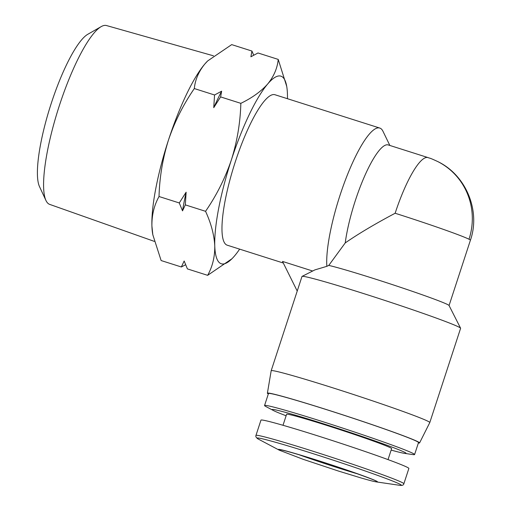 <?xml version="1.0" encoding="UTF-8"?>
<svg xmlns="http://www.w3.org/2000/svg" width="511" height="511" viewBox="0 0 511 511"><rect width="100%" height="100%" fill="white"/><g stroke="black" fill="none" stroke-linecap="round" stroke-linejoin="round"><path stroke-width="0.77" d="M154.252 241.358L49.663 204.381A93.826 20.842 -72.4 0 1 49.101 204.138A93.826 20.842 -72.4 0 1 45.933 200.44L39.462 186.528A82.201 18.255 -72.4 0 1 50.359 106.147A82.201 18.255 -72.4 0 1 87.879 34.237L101.191 26.617A93.826 20.842 -72.4 0 1 106.518 25.55L213.483 55.82M45.933 200.44A93.826 20.842 -72.4 0 1 58.369 108.696A93.826 20.842 -72.4 0 1 101.191 26.617M239.64 249.138A98.431 21.864 -72.4 0 1 234.504 255.96A98.431 21.864 -72.4 0 1 231.924 258.77A98.431 21.864 -72.4 0 1 220.541 263.465A98.431 21.864 -72.4 0 1 214.767 245.919C214.192 234.945 211.12 223.409 205.556 211.311C216.536 195.374 225.14 178.243 231.368 159.924C237.161 141.464 240.317 122.602 240.841 103.343L220.605 96.911L213.751 107.668L214.556 94.989L194.321 88.556C195.183 79.729 198.69 71.54 204.841 63.99A98.431 21.864 -72.4 0 1 207.421 61.173A98.431 21.864 -72.4 0 1 207.645 60.956M231.924 258.77L207.645 275.333C212.531 266.557 214.907 256.752 214.767 245.919A98.431 21.864 -72.4 0 1 231.368 159.924A98.431 21.864 -72.4 0 1 267.7 83.97C273.851 76.42 277.358 68.231 278.22 59.404L257.985 52.972L250.901 56.778L251.936 51.049L231.7 44.617L207.664 60.937L204.841 63.99A98.431 21.864 -72.4 0 0 168.509 139.937C174.736 121.618 183.34 104.493 194.321 88.556M185.634 264.736L181.36 266.978L161.125 260.546L152.827 234.773L151.908 225.932A98.431 21.864 -72.4 0 1 168.509 139.937C162.715 158.397 159.553 177.26 159.03 196.518L179.272 202.95L186.125 192.2L185.321 204.873L205.556 211.311M408.857 468.472A77.8 2.766 -161.9 0 0 319.311 436.362A77.8 2.766 -161.9 0 0 260.961 420.131L255.966 435.417A77.8 2.766 -161.9 0 1 314.316 451.654A77.8 2.766 -161.9 0 1 403.862 483.757L408.857 468.472M283.292 263.018L227.191 245.178A78.924 17.534 -72.4 0 1 226.597 244.935A78.924 17.534 -72.4 0 1 234.83 163.284A78.924 17.534 -72.4 0 1 275.014 94.752L379.775 128.057A78.924 17.534 -72.4 0 1 380.369 128.299A78.924 17.534 -72.4 0 1 382.956 131.244L389.848 145.456M297.223 291.053L282.506 261.428L312.668 271.015M268.32 393.994A80.055 2.849 18.1 0 1 267.394 393.208L271.181 370.737A83.434 2.97 18.1 0 1 271.181 370.718L301.988 276.47A83.434 2.97 18.1 0 1 302.071 276.387L314.878 269.897L326.842 266.333A78.924 17.534 -72.4 0 1 345.723 179.169A78.924 17.534 -72.4 0 1 379.775 128.057M302.071 276.387A83.434 2.97 18.1 0 1 364.567 293.876A83.434 2.97 18.1 0 1 460.583 328.196L449.041 305.482A65.395 2.325 -161.9 0 0 373.784 278.584A65.395 2.325 -161.9 0 0 328.771 265.413L345.232 242.923A65.395 14.525 -72.4 0 1 364.509 176.391A65.395 14.525 -72.4 0 1 388.251 144.945L428.058 157.599A65.395 14.525 -72.4 0 0 395.137 213.253C375.1 223.875 358.46 233.763 345.232 242.923M460.583 328.196A83.434 2.97 18.1 0 1 460.603 328.311L429.796 422.559A83.434 2.97 18.1 0 1 429.789 422.578A83.434 2.97 18.1 0 0 333.76 388.13A83.434 2.97 18.1 0 0 271.181 370.718M388.028 459.613L391.624 448.613A55.245 1.967 -161.9 0 0 328.036 425.81A55.245 1.967 -161.9 0 0 286.601 414.287L283.005 425.286M267.394 393.208A80.055 2.849 18.1 0 1 327.436 409.892A80.055 2.849 18.1 0 1 419.569 442.948A80.055 2.849 18.1 0 1 418.356 443.031M391.139 450.089A70.467 2.51 -161.9 0 0 404.559 453.372A70.467 2.51 -161.9 0 0 324.983 424.258A70.467 2.51 -161.9 0 0 273.353 410.486A70.467 2.51 -161.9 0 0 286.115 415.762M404.559 453.372L412.875 454.586A78.924 2.811 -161.9 0 0 414.593 454.554A78.924 2.811 -161.9 0 0 323.75 421.977A78.924 2.811 -161.9 0 0 264.557 405.51A78.924 2.811 -161.9 0 0 265.924 406.558L273.353 410.486M264.557 405.51L268.467 393.54A78.924 2.811 18.1 0 1 327.666 410.007A78.924 2.811 18.1 0 1 418.509 442.577L414.593 454.554M152.827 234.773L152.617 233.559A98.431 21.864 -72.4 0 1 151.908 225.932C151.767 215.099 154.143 205.294 159.03 196.518M240.841 103.343C252.166 97.844 261.115 91.386 267.7 83.97A98.431 21.864 -72.4 0 1 286.722 86.385A98.431 21.864 -72.4 0 1 287.431 94.011A98.431 21.864 -72.4 0 1 287.463 98.706M220.605 96.911L221.64 91.182L214.556 94.989M181.36 266.978L184.158 260.993L187.409 268.901L207.645 275.333M179.272 202.95L182.523 210.864L185.321 204.873M278.22 59.404L286.722 86.385M253.705 55.207L251.936 51.049M221.64 91.182A108.019 23.991 107.6 0 0 213.751 107.668M182.523 210.864A108.019 23.991 -72.4 0 1 186.125 192.2M326.842 266.333L328.771 265.413M317.459 460.347A52.205 1.859 -161.9 0 0 279.21 450.146L303.189 459.325L338.282 470.995L361.36 478.053C373.905 481.624 374.442 481.547 376.409 481.911A52.205 1.859 -161.9 0 0 317.459 460.347M357.643 473.895A48.283 1.718 18.1 0 1 338.461 467.993A48.283 1.718 18.1 0 1 299.088 454.752M376.409 481.911L399.743 485.322A75.935 2.702 -161.9 0 0 314.003 453.953A75.935 2.702 -161.9 0 0 258.368 439.109C256.254 437.786 255.455 436.554 255.966 435.417M469.015 239.237A65.395 63.715 -63 0 0 437.908 161.642C466.006 175.184 480.768 210.73 470.407 240.24A65.395 2.325 -161.9 0 0 469.015 239.237A65.395 2.325 -161.9 0 0 395.137 213.253M280.213 449.757C283.592 450.127 299.529 454.701 317.587 460.462C346.503 469.5 377.674 481.043 375.828 481.011M437.908 161.642C428.122 157.075 430.415 158.595 428.058 157.599M470.407 240.24L449.067 305.533M419.569 442.948L429.789 422.578M279.21 450.146L258.368 439.109M399.743 485.322C402.176 485.674 403.549 485.156 403.862 483.757"/></g></svg>
